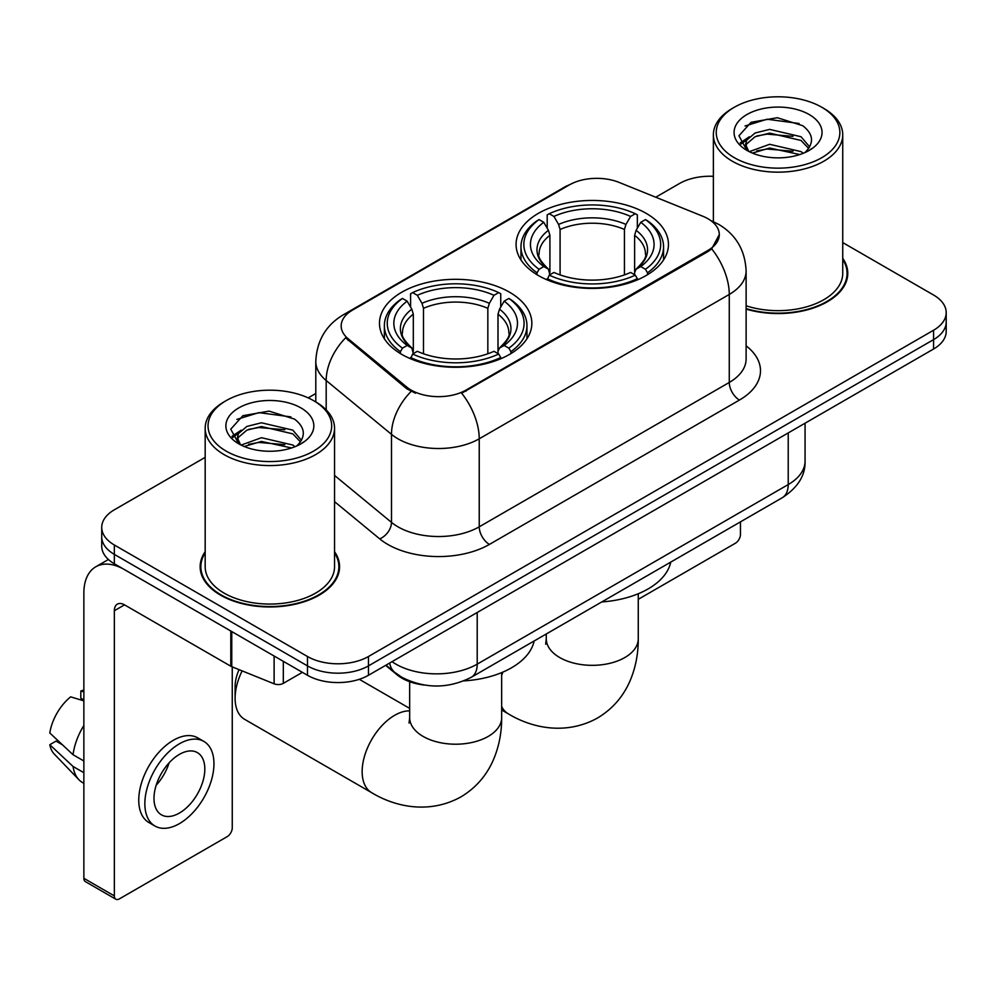 <?xml version="1.0" encoding="UTF-8"?>
<svg xmlns="http://www.w3.org/2000/svg" width="996" height="996" viewBox="0 0 996 996"><rect width="100%" height="100%" fill="white"/><g stroke="black" fill="none" stroke-linecap="round" stroke-linejoin="round"><path stroke-width="1.49" d="M509.529 292.202A76.182 43.986 0 0 0 426.512 282.665A76.182 43.986 0 0 0 379.476 323.302A76.182 43.986 0 0 0 401.786 354.402A76.182 43.986 0 0 0 484.815 363.938A76.182 43.986 0 0 0 531.839 323.302A76.182 43.986 0 0 0 509.529 292.202M646.13 213.331A76.182 43.986 0 0 0 563.114 203.806A76.182 43.986 0 0 0 516.077 244.443A76.182 43.986 0 0 0 538.4 275.543A76.182 43.986 0 0 0 621.417 285.068A76.182 43.986 0 0 0 668.453 244.443A76.182 43.986 0 0 0 646.13 213.331M707.932 218.734A38.807 22.41 0 0 0 702.753 216.219L619.051 182.393A38.807 22.41 0 0 0 569.351 184.907L352.547 310.08A38.807 22.41 0 0 0 341.18 325.916A38.807 22.41 0 0 0 348.189 338.777L406.791 387.095A38.807 22.41 0 0 0 466.028 390.083L707.932 250.419A38.807 22.41 0 0 0 719.299 234.583A38.807 22.41 0 0 0 707.932 218.734M424.458 685.061A43.127 24.9 180 0 1 397.18 674.877L385.639 665.353M205.176 551.697A69.72 40.251 0 0 0 200.146 566.712A69.72 40.251 0 0 0 220.564 595.172A69.72 40.251 0 0 0 296.547 603.9A69.72 40.251 0 0 0 339.574 566.712A69.72 40.251 0 0 0 334.544 551.697M200.868 570.335A69.72 40.251 0 0 0 200.632 571.405M719.299 234.583L711.692 248.851L707.932 251.577L461.658 393.208A50.31 29.046 60 0 1 479.238 438.788A57.494 33.192 180 0 1 397.927 438.788A57.494 33.192 180 0 1 391.49 434.356L326.19 380.509A57.494 33.192 180 0 1 315.794 361.473L315.794 401.923M205.176 457.363L114.353 509.79A43.127 24.9 0 0 0 101.729 527.394L101.729 546.182A43.127 24.9 0 0 0 114.353 563.786L307.465 675.276L307.465 665.888A43.127 24.9 0 0 0 368.458 665.888L933.576 339.624A43.127 24.9 0 0 0 946.2 322.019A43.127 24.9 0 0 1 933.576 339.624L368.458 665.888A43.127 24.9 0 0 1 307.465 665.888L114.353 554.399L307.465 665.888L307.465 656.501A43.127 24.9 0 0 0 368.458 656.501L933.576 330.236A43.127 24.9 0 0 0 946.2 312.632A43.127 24.9 0 0 0 933.576 295.028L842.74 242.588M101.729 536.794A43.127 24.9 0 0 0 114.353 554.399A43.127 24.9 0 0 1 101.729 536.794M415.506 393.208L406.791 388.789L345.587 337.831A50.31 33.652 129.5 0 0 326.19 380.509L326.19 409.866M746.116 309.084A69.72 40.251 0 0 0 847.77 273.315A69.72 40.251 0 0 0 842.74 258.3M713.373 176.317A43.127 24.9 0 0 0 679.471 183.525L655.754 197.22M315.794 393.495L308.187 397.89M101.729 527.394A43.127 24.9 0 0 0 114.353 544.999L307.465 656.501M339.101 571.405A69.72 40.251 0 0 0 338.864 570.335M847.297 278.009A69.72 40.251 0 0 0 847.061 276.938M307.465 675.276A43.127 24.9 0 0 0 368.458 675.276L933.576 349.011A43.127 24.9 0 0 0 946.2 331.407L946.2 312.632M638.262 599.318L735.372 543.243A7.184 4.146 120 0 0 740.451 534.441L740.451 521.867M734.351 157.704A61.814 35.682 0 0 0 821.762 157.704A61.814 35.682 0 0 0 821.762 107.244L823.804 108.415A64.678 37.35 0 0 1 842.74 134.821A64.678 37.35 0 0 1 802.813 169.32A64.678 37.35 0 0 1 732.321 161.228A64.678 37.35 0 0 1 713.373 134.821A64.678 37.35 0 0 1 732.321 108.415L734.351 107.244A61.814 35.682 0 0 0 734.351 157.704M746.116 305.784A64.678 37.35 0 0 0 842.74 273.315L842.74 134.821M746.116 308.623A68.998 39.84 0 0 0 847.061 273.315A68.998 39.84 0 0 0 842.74 259.446M749.341 151.666L769.659 144.296L801.033 151.629L803.262 153.284M752.391 153.098L769.659 148.018L799.776 154.554M748.743 151.404L745.581 144.42L746.689 140.162L755.093 133.003L769.659 129.393L801.033 136.726L809.648 146.922M745.668 149.35L745.581 144.42M745.792 146.288L746.689 143.897L755.093 136.726L769.659 133.115L801.033 140.461L808.665 148.466M804.631 152.712A32.482 18.75 0 0 0 806.013 151.479C814.292 142.44 813.209 133.85 802.739 125.708L777.328 117.715L751.109 122.271L738.932 135.767L746.826 150.222M809.163 114.515A43.986 25.398 0 0 0 747.05 114.465A43.986 25.398 0 0 0 746.763 150.321A43.986 25.398 0 0 0 746.963 150.433A43.986 25.398 0 0 0 809.35 150.321A43.986 25.398 0 0 0 809.163 114.515M808.777 150.645L811.939 148.491M823.804 108.415L821.762 107.244A61.814 35.682 0 0 0 734.351 107.244M745.083 125.982L767.094 119.221L799.103 123.492M740.837 144.121L746.851 139.863M756.773 136.004L767.094 134.124L792.99 136.352M756.773 150.906L767.094 149.027L792.99 151.255M740.165 142.926L749.341 136.763M537.031 274.722L537.031 272.804L539.073 269.281A68.425 39.504 0 0 1 539.073 219.593L543.779 222.307A61.814 35.682 0 0 0 543.779 266.567L548.423 269.206L549.917 274.747M549.917 272.493L549.917 235.33L548.423 230.313L543.779 222.307M547.19 228.196L547.19 214.887L549.232 213.729A68.425 39.504 0 0 1 635.299 213.729L630.593 216.443A61.814 35.682 0 0 0 553.938 216.443L558.582 224.449L560.088 229.466L560.088 274.908M624.442 274.908L624.442 229.466L625.949 224.449L630.593 216.443M601.771 601.933A79.058 45.642 0 0 0 670.744 562.105M547.19 278.681A71.301 41.16 0 0 0 637.34 278.681L635.299 275.145A68.425 39.504 0 0 1 549.232 275.145L547.19 279.901M637.34 279.901L637.34 278.681M539.073 219.593L537.031 220.763A71.301 41.16 0 0 0 520.97 246.784A71.301 41.16 0 0 0 537.031 272.804M635.299 213.729L637.34 214.887L637.34 228.196M549.232 275.145L553.938 272.431A61.814 35.682 0 0 0 630.593 272.431L635.299 275.145M543.779 266.567L539.073 269.281M553.938 216.443L549.232 213.729M548.423 230.313A55.29 31.922 0 0 0 548.423 269.206L548.684 269.381C540.828 261.786 537.628 256.632 539.085 253.905A53.186 30.702 0 0 1 549.917 235.33M647.5 272.804A71.301 41.16 0 0 0 663.56 246.784A71.301 41.16 0 0 0 647.5 220.763L645.458 219.593A68.425 39.504 0 0 1 645.458 269.281L647.5 272.804L647.5 274.722M645.458 269.281L640.752 266.567A61.814 35.682 0 0 0 640.752 222.307L645.458 219.593M640.752 222.307L636.108 230.313L634.614 235.33L634.614 272.493L636.108 269.206L640.752 266.567M634.614 235.33A53.186 30.702 0 0 1 645.445 253.905C646.89 256.644 643.69 261.799 635.846 269.381L636.108 269.206A55.29 31.922 0 0 0 636.108 230.313M634.614 274.747L634.614 272.493M242.14 670.881A46.003 26.556 120 0 0 235.106 698.283L235.106 686.543A31.623 18.252 -60 0 1 239.052 669.623M235.106 698.283A46.003 26.556 120 0 0 244.63 719.336L371.682 792.692A46.003 26.556 -60 0 1 364.623 755.827A46.003 26.556 -60 0 1 394.677 715.302A46.003 26.556 -60 0 1 409.667 710.87M400.417 353.592L400.417 351.675L402.471 348.152A68.425 39.504 0 0 1 402.471 298.464L407.165 301.178A61.814 35.682 0 0 0 407.165 345.438L411.821 348.077L413.315 353.617M413.315 351.351L413.315 314.201L411.821 309.183L407.165 301.178M410.589 307.067L410.589 293.758L412.63 292.587A68.425 39.504 0 0 1 498.697 292.587L493.991 295.314A61.814 35.682 0 0 0 417.336 295.314L421.98 303.319L423.487 308.324L423.487 353.767M487.841 353.767L487.841 308.324L489.347 303.319L493.991 295.314M463.85 680.89A79.058 45.642 0 0 0 534.142 640.976M410.589 357.539A71.301 41.16 0 0 0 500.739 357.539L498.697 354.016A68.425 39.504 0 0 1 412.63 354.016L410.589 358.759M500.739 358.759L500.739 357.539M402.471 298.464L400.417 299.634A71.301 41.16 0 0 0 384.369 325.655A71.301 41.16 0 0 0 400.417 351.675M498.697 292.587L500.739 293.758L500.739 307.067M412.63 354.016L417.336 351.302A61.814 35.682 0 0 0 493.991 351.302L498.697 354.016M407.165 345.438L402.471 348.152M417.336 295.314L412.63 292.587M411.821 309.183A55.29 31.922 0 0 0 411.821 348.077L412.083 348.239C404.227 340.644 401.027 335.49 402.484 332.776A53.186 30.702 0 0 1 413.315 314.201M510.898 351.675A71.301 41.16 0 0 0 526.959 325.655A71.301 41.16 0 0 0 510.898 299.634L508.856 298.464A68.425 39.504 0 0 1 508.856 348.152L510.898 351.675L510.898 353.592M508.856 348.152L504.15 345.438A61.814 35.682 0 0 0 504.15 301.178L508.856 298.464M504.15 301.178L499.506 309.183L498 314.201L498 351.351L499.506 348.077L504.15 345.438M498 314.201A53.186 30.702 0 0 1 508.844 332.776C510.288 335.515 507.089 340.669 499.245 348.239L499.506 348.077A55.29 31.922 0 0 0 499.506 309.183M498 353.617L498 351.351M283.325 661.332L283.325 683.343L302.386 672.337M230.798 631.003L124.525 569.65A57.494 33.192 -120 0 0 95.778 566.799A57.494 33.192 -120 0 0 83.863 593.118L83.863 878.31L114.353 895.914L114.353 610.722A14.38 8.304 60 0 1 117.329 604.149A14.38 8.304 60 0 1 124.525 604.858L230.798 666.212L230.798 631.003A7.184 4.146 0 0 0 231.757 631.476M114.353 895.914A7.184 4.146 120 0 0 115.847 899.214L85.357 881.609A7.184 4.146 -60 0 1 83.863 878.31M115.847 899.214A7.184 4.146 120 0 0 119.433 898.853L227.175 836.652A7.184 4.146 120 0 0 232.255 827.85L232.255 666.884M283.325 683.343A7.184 4.146 180 0 1 274.124 683.816L231.757 666.685A7.184 4.146 180 0 1 230.798 666.212M179.405 813.06A35.931 20.742 120 0 0 202.885 781.399A35.931 20.742 120 0 0 197.37 752.603A35.931 20.742 120 0 0 179.405 754.383A35.931 20.742 120 0 0 155.924 786.043A35.931 20.742 120 0 0 161.439 814.84A35.931 20.742 120 0 0 179.405 813.06M156.185 785.209A35.931 20.742 120 0 0 169.083 762.874M83.863 691.909L80.813 690.987L80.813 698.208L83.863 699.964M203.844 741.398L197.743 737.874A48.866 28.212 120 0 0 173.304 740.302A48.866 28.212 120 0 0 141.382 783.366A48.866 28.212 120 0 0 148.877 822.522L154.965 826.045A48.866 28.212 120 0 0 179.405 823.63A48.866 28.212 120 0 0 211.326 780.553A48.866 28.212 120 0 0 203.844 741.398A48.866 28.212 120 0 0 179.405 743.813A48.866 28.212 120 0 0 147.483 786.89A48.866 28.212 120 0 0 154.965 826.045M83.863 725.511A47.435 27.39 120 0 0 73.069 754.744L49.8 732.969A37.375 21.576 120 0 1 70.654 696.851L83.863 700.86M83.863 760.981L73.069 754.744M62.387 744.759L56.05 741.099L49.8 744.709L73.069 766.484L83.863 772.709M73.069 766.484A47.435 27.39 120 0 0 78.921 779.731A47.435 27.39 120 0 0 82.506 782.545L83.863 783.329M83.863 690.141A37.375 21.576 120 0 0 80.813 690.987M49.8 744.709A37.375 21.576 120 0 0 54.22 754.009L78.921 779.731M226.154 451.113A61.814 35.682 0 0 0 313.566 451.113A61.814 35.682 0 0 0 313.566 400.641L315.608 401.824A64.678 37.35 0 0 1 334.544 428.23A64.678 37.35 0 0 1 294.617 462.729A64.678 37.35 0 0 1 224.125 454.637A64.678 37.35 0 0 1 205.176 428.23A64.678 37.35 0 0 1 224.125 401.824L226.154 400.641A61.814 35.682 0 0 0 226.154 451.113M205.176 428.23L205.176 566.712A64.678 37.35 0 0 0 224.125 593.118A64.678 37.35 0 0 0 294.617 601.223A64.678 37.35 0 0 0 334.544 566.712L334.544 428.23M205.176 552.855A68.998 39.84 0 0 0 200.868 566.712A68.998 39.84 0 0 0 221.075 594.886A68.998 39.84 0 0 0 296.273 603.514A68.998 39.84 0 0 0 338.864 566.712A68.998 39.84 0 0 0 334.544 552.855M241.144 445.075L261.462 437.705L292.836 445.038L295.065 446.694M244.194 446.494L261.462 441.427L291.579 447.963M240.546 444.814L237.384 437.829L238.492 433.571L246.896 426.413L261.462 422.79L292.836 430.135L301.452 440.332M237.471 442.759L237.384 437.829M237.596 439.684L238.492 437.294L246.896 430.135L261.462 426.525L292.836 433.858L300.468 441.875M296.435 446.121A32.482 18.75 0 0 0 297.816 444.888C306.096 435.85 305.013 427.259 294.53 419.104L269.119 411.124L242.912 415.681L230.736 429.176L238.629 443.631M300.966 407.924A43.986 25.398 0 0 0 238.853 407.862A43.986 25.398 0 0 0 238.567 443.718A43.986 25.398 0 0 0 238.766 443.83A43.986 25.398 0 0 0 301.153 443.718A43.986 25.398 0 0 0 300.966 407.924M300.58 444.054L303.743 441.888M315.608 401.824L313.566 400.641A61.814 35.682 0 0 0 226.154 400.641M236.886 419.391L258.898 412.63L290.907 416.901M232.641 437.53L238.654 433.272M248.577 429.401L258.898 427.533L284.794 429.749M248.577 444.316L258.898 442.436L284.794 444.652M231.968 436.323L241.144 430.172M348.189 338.777L348.189 340.47M406.791 387.095L406.791 388.789M466.028 390.083L466.028 391.241M707.932 250.419L707.932 251.577M746.116 345.824A71.874 41.496 180 0 1 739.443 400.056L489.41 544.414A14.38 8.304 60 0 1 479.238 526.809L729.271 382.452A57.494 33.192 0 0 0 746.116 358.983L746.116 270.962A57.494 33.192 180 0 1 729.271 294.43A50.31 29.046 -120 0 0 711.692 248.851M489.41 544.414A71.874 41.496 180 0 1 387.768 544.414A71.874 41.496 180 0 1 379.713 538.873L334.544 501.635M411.087 391.453A50.31 33.652 129.5 0 0 391.49 434.356L391.49 522.377A57.494 33.192 0 0 0 397.927 526.809A57.494 33.192 0 0 0 479.238 526.809L479.238 438.788L729.271 294.43L729.271 382.452A14.38 8.304 60 0 0 739.443 400.056M746.116 270.962C745.145 250.282 736.056 234.782 718.851 224.461L711.592 220.925A50.31 23.555 112 0 0 710.92 220.676M348.264 313.005A50.31 29.046 -120 0 0 343.047 314.973C325.854 325.294 316.765 340.806 315.794 361.473M343.047 314.973L565.13 186.762A50.31 29.046 60 0 1 568.94 185.144M368.458 656.501L368.458 675.276M933.576 330.236L933.576 349.011M114.353 544.999L114.353 563.786M334.544 475.428L391.49 522.377A14.38 9.611 -50.5 0 1 379.713 538.873M392.038 661.668A57.494 33.192 0 0 0 395.898 664.133A57.494 33.192 0 0 0 477.209 664.133L788.222 484.566A57.494 33.192 0 0 0 805.067 461.086C805.49 475.353 797.883 487.567 782.271 497.726L471.257 677.292A28.747 16.596 60 0 0 477.209 664.133L477.209 612.49M788.222 432.924L788.222 484.566A28.747 16.596 60 0 1 782.271 497.726M389.71 663.012A28.747 19.223 129.5 0 0 394.715 672.35L385.987 665.154M638.262 593.753L638.262 638.785A46.003 26.556 180 0 1 624.791 657.559A46.003 26.556 180 0 1 559.74 657.559A46.003 26.556 180 0 1 546.269 638.785L545.671 644.2M638.262 638.785C638.336 653.476 635.685 667.283 630.319 680.218C623.421 696.49 612.44 709.115 597.401 718.091C565.305 735.783 531.005 727.653 508.284 713.821A46.003 26.556 -60 0 1 501.66 706.6M501.66 675.587A46.003 26.556 -60 0 1 502.868 672.101M624.442 229.466A53.186 30.702 0 0 0 560.088 229.466M625.949 224.449A55.29 31.922 0 0 0 558.582 224.449M501.66 672.611L501.66 717.643A46.003 26.556 180 0 1 488.189 736.43A46.003 26.556 180 0 1 423.138 736.43A46.003 26.556 180 0 1 409.667 717.643L409.057 723.071M487.841 308.324A53.186 30.702 0 0 0 423.487 308.324M489.347 303.319A55.29 31.922 0 0 0 421.98 303.319M114.353 610.722L124.525 604.858M231.757 631.564L231.757 666.685M274.124 683.816L274.124 656.028M565.13 186.762L574.343 182.467M711.592 220.925L710.833 220.614M471.257 677.292C448.125 688.908 424.981 688.908 401.849 677.292L394.715 672.35M805.067 461.086L805.067 423.2M847.061 279.079L847.061 273.315M713.373 221.672L713.373 134.821M508.284 713.821L501.66 709.999M520.97 259.931L520.97 246.784M663.56 259.931L663.56 246.784M546.269 633.979L546.269 638.785M501.66 717.643C501.735 732.346 499.083 746.153 493.717 759.077C486.807 775.349 475.839 787.985 460.799 796.962C428.703 814.653 394.404 806.523 371.682 792.692M384.369 338.802L384.369 325.655M526.959 338.802L526.959 325.655M409.667 708.393L359.282 679.309M409.667 681.712L409.667 717.643M95.778 566.799L108.415 559.503M338.864 572.476L338.864 566.712M200.868 572.476L200.868 566.712"/></g></svg>
